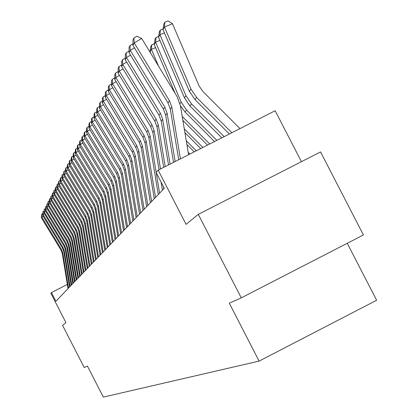 <?xml version="1.0" encoding="UTF-8"?>
<svg xmlns="http://www.w3.org/2000/svg" width="418" height="418" viewBox="0 0 418 418"><rect width="100%" height="100%" fill="white"/><g stroke="black" fill="none" stroke-linecap="round" stroke-linejoin="round"><path stroke-width="0.63" d="M301.43 161.688L275.149 110.733L158.182 170.173L156.144 172.509L164.269 188.304L55.907 301.237L51.461 292.563L50.855 293.258L65.913 322.612L62.569 325.345L84.206 367.526L87.435 366.095L103.34 397.1L259.092 361.1L376.639 300.255L347.253 243.297M241.254 297.862L363.409 234.979L320.554 151.922L198.284 214.361L241.254 297.862L229.289 303.17L259.092 361.1M158.182 170.173L186.062 224.361L198.284 214.361M67.361 284.439L51.461 292.563M68.04 288.592L62.303 253.621L61.007 250.116L41.372 217.809L41.774 217.052L41.643 214.23L42.636 213.635M43.127 216.237L41.774 217.052L61.477 249.468L62.778 252.984L68.536 288.075M41.372 217.809L41.643 214.23M69.597 286.967L63.797 251.62L62.491 248.078L42.636 215.427L43.049 214.648L42.918 211.795L43.927 211.189M44.433 213.812L43.049 214.648L62.972 247.414L64.283 250.967L70.104 286.44M42.636 215.427L42.918 211.795M71.191 285.311L65.328 249.577L64.001 245.998L43.932 212.987L44.355 212.192L44.219 209.308L45.254 208.686M45.771 211.341L44.355 212.192L64.492 245.319L65.825 248.909L71.708 284.773M43.932 212.987L44.219 209.308M72.816 283.613L66.885 247.487L65.548 243.866L45.254 210.494L45.687 209.684L45.552 206.769L46.607 206.131M47.135 208.812L45.687 209.684L66.049 243.177L67.392 246.808L73.343 283.064M45.254 210.494L45.552 206.769M74.477 281.884L68.484 245.35L67.126 241.693L46.607 207.945L47.051 207.114L46.91 204.172L47.992 203.519M48.53 206.226L47.051 207.114L67.643 240.982L69.001 244.655L75.021 281.319M46.607 207.945L46.91 204.172M76.18 280.112L70.114 243.166L68.745 239.467L47.992 205.337L48.441 204.491L48.305 201.513L49.408 200.849M49.956 203.576L48.441 204.491L69.268 238.741L70.642 242.456L76.734 279.532M47.992 205.337L47.986 202.113L48.305 201.513M77.92 278.299L71.781 240.935L70.396 237.189L49.408 202.673L49.867 201.805L49.726 198.796L50.855 198.116M51.419 200.87L49.867 201.805L70.935 236.452L72.324 240.204L78.485 277.709M49.408 202.673L49.402 199.412L49.726 198.796M79.697 276.444L73.49 238.647L72.089 234.864L50.855 199.945L51.325 199.057L51.184 196.016L52.339 195.321M52.914 198.101L51.325 199.057L72.638 234.106L74.043 237.905L80.277 275.838M50.855 199.945L50.855 196.643L51.184 196.016M81.52 274.542L75.235 236.306L73.819 232.476L52.339 197.155L52.82 196.246L52.673 193.168L53.854 192.458M54.444 195.269L52.82 196.246L74.383 231.703L75.804 235.548L82.111 273.926M52.339 197.155L52.339 193.811L52.673 193.168M83.386 272.604L77.027 233.913L75.59 230.041L53.854 194.297L54.35 193.367L54.199 190.253L55.411 189.526M56.012 192.364L54.35 193.367L76.165 229.247L77.607 233.134L83.992 271.966M53.854 194.297L53.854 190.916L54.199 190.253M85.293 270.613L78.856 231.462L77.403 227.538L55.411 191.371L55.913 190.415L55.761 187.269L57 186.527M57.621 189.391L55.913 190.415L77.994 226.728L79.451 230.663L85.915 269.965M55.411 191.371L55.411 187.948L55.761 187.269M87.247 268.575L80.731 228.949L79.263 224.983L57 188.372L57.517 187.395L57.365 184.213L58.63 183.45M59.267 186.344L57.517 187.395L79.869 224.147L81.343 228.134L87.884 267.912M57 188.372L57 184.908L57.365 184.213M89.253 266.485L82.654 226.378L81.165 222.36L58.63 185.305L59.163 184.301L59.001 181.083L60.302 180.304M60.95 183.225L59.163 184.301L81.787 221.503L83.281 225.537L89.907 265.806M58.63 185.305L58.63 181.793L59.001 181.083M91.307 264.343L84.624 223.74L83.119 219.675L60.302 182.154L60.845 181.13L60.683 177.875L62.016 177.075M62.679 180.027L60.845 181.13L83.752 218.797L85.267 222.883L91.976 263.648M60.302 182.154L60.302 178.601L60.683 177.875M93.413 262.154L86.646 221.038L85.12 216.921L62.016 178.93L62.569 177.88L62.407 174.583L63.771 173.763M64.456 176.746L62.569 177.88L85.768 216.022L87.305 220.155L94.097 261.438M62.016 178.93L62.016 175.33L62.407 174.583M95.57 259.902L88.715 218.264L87.169 214.094L63.771 175.623L64.341 174.541L64.173 171.208L65.574 170.366M66.274 173.381L64.341 174.541L87.837 213.175L89.389 217.36L96.271 259.17M63.771 175.623L63.776 171.97L64.173 171.208M97.786 257.592L90.842 215.422L89.274 211.194L65.574 172.226L66.159 171.124L65.987 167.743L67.423 166.881M68.139 169.933L66.159 171.124L89.959 210.254L91.532 214.491L98.507 256.84M65.574 172.226L65.579 168.527L65.987 167.743M100.059 255.226L93.021 212.501L91.432 208.221L67.423 168.747L68.024 167.613L67.847 164.19L69.32 163.307M70.057 166.385L68.024 167.613L92.138 207.255L93.731 211.55L100.795 254.452M67.423 168.747L67.429 164.995L67.847 164.19M102.389 252.796L95.257 209.507L93.653 205.17L69.32 165.173L69.937 164.008L69.759 160.543L71.274 159.634M72.027 162.748L69.937 164.008L94.374 204.177L95.988 208.53L103.152 252.002M69.32 165.173L69.325 161.369L69.759 160.543M104.787 250.298L97.556 206.429L95.926 202.035L71.269 161.5L71.901 160.303L71.724 156.797L73.275 155.867M74.049 159.012L71.901 160.303L96.668 201.016L98.308 205.426L105.566 249.483M71.269 161.5L71.274 157.649L71.724 156.797M107.248 247.733L99.918 203.268L98.267 198.816L73.27 157.732L73.923 156.499L73.735 152.946L75.334 151.99M76.128 155.172L73.923 156.499L99.029 197.766L100.686 202.239L108.048 246.897M73.27 157.732L73.281 153.819L73.735 152.946M109.777 245.094L102.342 200.023L100.67 195.509L75.329 153.855L75.998 152.591L75.81 148.996L77.45 148.009M78.265 151.227L75.998 152.591L101.454 194.427L103.136 198.963L110.603 244.237M75.329 153.855L75.339 149.89L75.81 148.996M112.374 242.388L104.834 196.685L103.136 192.108L77.44 149.874L78.135 148.573L77.936 144.926L79.624 143.917M80.465 147.173L78.135 148.573L103.946 190.995L105.649 195.593L113.226 241.505M77.44 149.874L77.455 145.851L77.936 144.926M115.049 239.603L107.4 193.252L105.676 188.607L79.619 145.778L80.329 144.44L80.125 140.746L81.86 139.706M82.727 142.998L80.329 144.44L106.506 187.468L108.236 192.128L115.922 238.688M79.619 145.778L79.629 141.692L80.125 140.746M117.798 236.734L110.038 189.72L108.293 185.012L81.855 141.561L82.586 140.187L82.383 136.44L84.164 135.375M85.058 138.703L82.586 140.187L109.145 183.836L110.901 188.565L118.696 235.799M81.855 141.561L81.871 137.417L82.383 136.44M120.63 233.782L112.755 186.083L110.979 181.307L84.159 137.224L84.911 135.808L84.702 132.015L86.536 130.912M87.456 134.282L84.911 135.808L111.862 180.095L113.644 184.897L121.554 232.821M84.159 137.224L84.175 133.018L84.702 132.015M123.545 230.746L115.551 182.342L113.748 177.493L86.526 132.762L87.305 131.299L87.09 127.453L88.982 126.32M89.922 129.726L87.305 131.299L114.657 176.25L116.465 181.119L124.501 229.754M86.526 132.762L86.547 128.488L87.09 127.453M126.549 227.617L118.43 178.486L116.601 173.564L88.971 128.159L89.771 126.654L89.551 122.756L91.495 121.586M92.472 125.034L89.771 126.654L117.536 172.284L119.37 177.227L127.532 226.593M88.971 128.159L88.992 123.822L89.551 122.756M129.643 224.388L121.398 174.515L119.543 169.52L91.49 123.42L92.31 121.868L92.085 117.913L94.092 116.706M95.095 120.196L92.31 121.868L120.504 168.193L122.369 173.214L130.656 223.332M91.49 123.42L91.511 119.01L92.085 117.913M132.835 221.065L124.459 170.419L122.573 165.345L94.081 118.529L94.933 116.93L94.703 112.917L96.772 111.679M97.807 115.211L94.933 116.93L123.566 163.976L125.457 169.076L133.88 219.978M94.081 118.529L94.107 114.051L94.703 112.917M136.127 217.632L127.615 166.192L125.703 161.04L96.762 113.487L97.634 111.841L97.399 107.766L99.531 106.486M100.602 110.059L97.634 111.841L126.727 159.629L128.65 164.807L137.203 216.508M96.762 113.487L96.788 108.936L97.399 107.766M139.523 214.094L130.871 161.829L128.927 156.593L99.521 108.288L100.424 106.585L100.184 102.447L102.389 101.13M103.492 104.746L100.424 106.585L129.982 155.141L131.942 160.402L140.636 212.934M99.521 108.288L99.552 103.654L100.184 102.447M143.034 210.437L134.235 157.325L132.26 152.006L102.373 102.912L103.309 101.156L103.058 96.955L105.336 95.597M106.475 99.259L103.309 101.156L133.352 150.506L135.338 155.851L144.184 209.24M102.373 102.912L102.405 98.204L103.058 96.955M146.655 206.659L137.71 152.674L135.704 147.267L105.32 97.363L106.287 95.544L106.031 91.281L108.382 89.875M109.558 93.585L106.287 95.544L136.832 145.715L138.849 151.149L147.847 205.421M105.32 97.363L105.357 92.571L106.031 91.281M150.402 202.756L141.305 147.867L139.262 142.366L108.367 91.626L109.364 89.75L109.103 85.418L111.533 83.966M112.75 87.723L109.364 89.75L140.427 140.761L142.481 146.29L151.629 201.476M108.367 91.626L108.403 86.751L109.103 85.418M154.279 198.717L145.02 142.893L142.94 137.303L111.517 85.695L112.552 83.752L112.28 79.352L114.793 77.847M116.052 81.651L112.552 83.752L144.147 135.641L146.237 141.263L155.548 197.395M111.517 85.695L111.559 80.731L112.28 79.352M188.199 152.351L189.903 154.054M158.286 194.537L148.865 137.747L146.749 132.057L114.778 79.556L115.849 77.539L115.567 73.072L118.169 71.515M119.475 75.371L115.849 77.539L147.998 130.338L150.125 136.059L156.17 172.482M159.603 193.168L156.186 172.592M114.778 79.556L114.819 74.498L115.567 73.072M186.271 140.793L196.277 150.814M186.893 144.539L194.208 151.865M162.44 190.211L161.102 182.143M159.039 169.739L152.842 132.417L150.689 126.628L118.153 73.197L119.261 71.112L118.973 66.572L121.664 64.957M123.023 68.86L119.261 71.112L151.985 124.846L154.148 130.672L160.512 168.987M163.804 188.79L163.459 186.731M118.153 73.197L118.2 68.05L118.973 66.572M184.275 128.822L202.887 147.455M184.923 132.705L200.744 148.547M149.409 51.132L150.208 50.803M163.694 167.372L156.969 126.9L154.775 121.006L121.648 66.614L122.798 64.45L122.5 59.831L125.29 58.165M126.696 62.12L122.798 64.45L156.118 119.156L158.323 125.087L165.22 166.599M121.648 66.614L121.701 61.362L122.5 59.831M155.559 47.657L151.394 49.387L158.563 66.159M182.211 116.418L209.731 143.98M182.88 120.441L207.511 145.109M150.083 51.633L150.867 46.419L151.786 44.83L151.394 49.387L150.083 51.633L150.961 53.682M151.786 44.83L154.341 43.765M168.517 164.922L161.244 121.173L159.012 115.175L125.275 59.784L126.466 57.543L126.163 52.846L129.052 51.132M130.51 55.124L126.466 57.543L160.402 113.257L162.649 119.292L170.1 164.117M125.275 59.784L125.327 54.434L126.163 52.846M159.906 40.415L155.585 42.208L181.166 102.07L186.58 110.08L216.827 140.37M180.419 105.676L185.038 112.008L214.523 141.54M154.226 44.538L155.026 39.224L155.982 37.573L155.585 42.208L154.226 44.538L174.98 93.109M155.982 37.573L158.631 36.476M173.522 162.377L165.68 115.237L163.407 109.124L129.037 52.699L130.27 50.374L129.956 45.593L132.955 43.88M134.471 47.861L130.27 50.374L164.849 107.133L167.137 113.283L175.163 161.541M129.037 52.699L129.094 47.244L129.956 45.593M164.42 32.897L159.937 34.757L186 95.743L191.517 103.899L224.194 136.629M158.521 37.176L159.342 31.758L160.334 30.044L159.937 34.757L158.521 37.176L184.432 97.796L189.913 105.906L221.801 137.841M160.334 30.044L163.077 28.905M178.716 159.739L170.283 109.072L167.963 102.844L132.94 45.348L134.225 42.929L133.901 38.069L136.885 36.288L141.692 38.466L176.924 96.297L180.424 105.697L188.591 154.717M141.692 38.466L134.225 42.929L169.462 100.78L171.798 107.045L180.424 158.871M132.94 45.348L133.002 39.783L133.901 38.069M239.974 128.608L202.787 91.364L199.041 85.821L172.477 23.695L164.452 27.024L191.016 89.17L196.638 97.488L231.838 132.741M162.983 29.537L163.819 24.009L164.849 22.232L164.452 27.024L162.983 29.537L189.385 91.302L194.976 99.568L229.357 134.006M164.849 22.232L168.057 20.9L172.477 23.695M62.303 253.621L62.778 252.984M61.007 250.116L61.477 249.468M63.797 251.62L64.283 250.967M62.491 248.078L62.972 247.414M65.328 249.577L65.825 248.909M64.001 245.998L64.492 245.319M66.885 247.487L67.392 246.808M65.548 243.866L66.049 243.177M68.484 245.35L69.001 244.655M67.126 241.693L67.643 240.982M70.114 243.166L70.642 242.456M68.745 239.467L69.268 238.741M71.781 240.935L72.324 240.204M70.396 237.189L70.935 236.452M73.49 238.647L74.043 237.905M72.089 234.864L72.638 234.106M75.235 236.306L75.804 235.548M73.819 232.476L74.383 231.703M77.027 233.913L77.607 233.134M75.59 230.041L76.165 229.247M78.856 231.462L79.451 230.663M77.403 227.538L77.994 226.728M80.731 228.949L81.343 228.134M79.263 224.983L79.869 224.147M82.654 226.378L83.281 225.537M81.165 222.36L81.787 221.503M84.624 223.74L85.267 222.883M83.119 219.675L83.752 218.797M86.646 221.038L87.305 220.155M85.12 216.921L85.768 216.022M88.715 218.264L89.389 217.36M87.169 214.094L87.837 213.175M90.842 215.422L91.532 214.491M89.274 211.194L89.959 210.254M93.021 212.501L93.731 211.55M91.432 208.221L92.138 207.255M95.257 209.507L95.988 208.53M93.653 205.17L94.374 204.177M97.556 206.429L98.308 205.426M95.926 202.035L96.668 201.016M99.918 203.268L100.686 202.239M98.267 198.816L99.029 197.766M102.342 200.023L103.136 198.963M100.67 195.509L101.454 194.427M104.834 196.685L105.649 195.593M103.136 192.108L103.946 190.995M107.4 193.252L108.236 192.128M105.676 188.607L106.506 187.468M110.038 189.72L110.901 188.565M108.293 185.012L109.145 183.836M112.755 186.083L113.644 184.897M110.979 181.307L111.862 180.095M115.551 182.342L116.465 181.119M113.748 177.493L114.657 176.25M118.43 178.486L119.37 177.227M116.601 173.564L117.536 172.284M121.398 174.515L122.369 173.214M119.543 169.52L120.504 168.193M124.459 170.419L125.457 169.076M122.573 165.345L123.566 163.976M127.615 166.192L128.65 164.807M125.703 161.04L126.727 159.629M130.871 161.829L131.942 160.402M128.927 156.593L129.982 155.141M134.235 157.325L135.338 155.851M132.26 152.006L133.352 150.506M137.71 152.674L138.849 151.149M135.704 147.267L136.832 145.715M141.305 147.867L142.481 146.29M139.262 142.366L140.427 140.761M145.02 142.893L146.237 141.263M142.94 137.303L144.147 135.641M148.865 137.747L150.125 136.059M146.749 132.057L147.998 130.338M152.842 132.417L154.148 130.672M150.689 126.628L151.985 124.846M156.969 126.9L158.323 125.087M154.775 121.006L156.118 119.156M161.244 121.173L162.649 119.292M159.012 115.175L160.402 113.257M181.166 102.07L179.986 103.612M186.58 110.08L185.038 112.008M165.68 115.237L167.137 113.283M163.407 109.124L164.849 107.133M186 95.743L184.432 97.796M191.517 103.899L189.913 105.906M170.283 109.072L171.798 107.045M167.963 102.844L169.462 100.78M191.016 89.17L189.385 91.302M196.638 97.488L194.976 99.568"/></g></svg>
